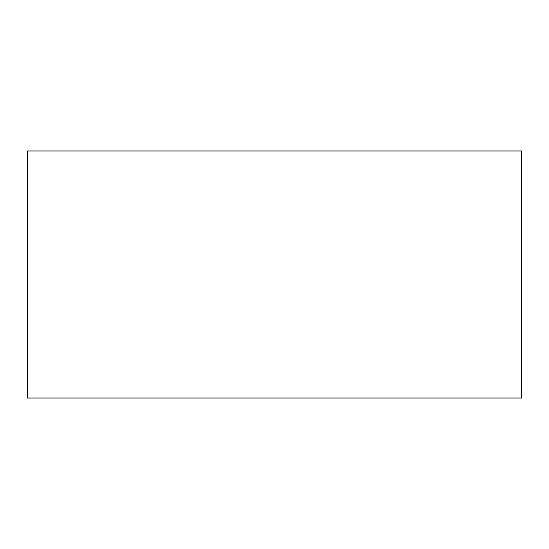 <?xml version="1.0" encoding="UTF-8"?>
<svg xmlns="http://www.w3.org/2000/svg" width="549" height="549" viewBox="0 0 549 549"><rect width="100%" height="100%" fill="white"/><g stroke="black" fill="none" stroke-linecap="round" stroke-linejoin="round"><path stroke-width="0.41" stroke-dasharray="2.75 2.06" d="M521.55 398.025L27.45 398.025L27.45 150.975L521.55 150.975L521.55 398.025L521.55 150.975L27.45 150.975L27.45 398.025L521.55 398.025"/><path stroke-width="0.82" d="M27.45 398.025L521.55 398.025L521.55 150.975L27.45 150.975L27.45 398.025L521.55 398.025L521.55 150.975L27.45 150.975L27.45 398.025"/></g></svg>
